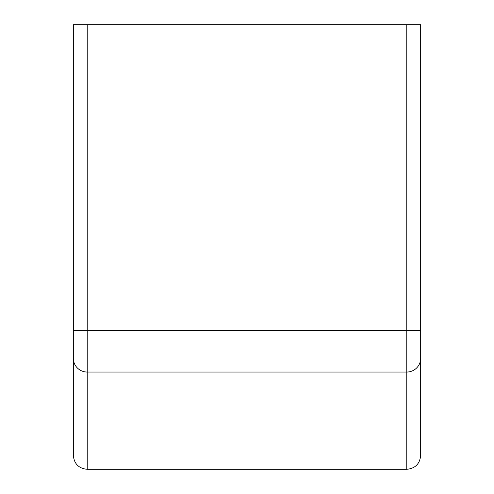 <?xml version="1.0" encoding="UTF-8"?>
<svg xmlns="http://www.w3.org/2000/svg" width="494" height="494" viewBox="0 0 494 494"><rect width="100%" height="100%" fill="white"/><g stroke="black" fill="none" stroke-linecap="round" stroke-linejoin="round"><path stroke-width="0.74" d="M420.672 358.249A13.894 13.795 -0 0 1 406.778 372.044L406.778 24.7L420.672 24.7L420.672 455.406C419.851 463.847 415.219 468.479 406.778 469.3L406.778 372.044L87.222 372.044L87.222 469.3C78.781 468.479 74.149 463.847 73.328 455.406L73.328 24.7L87.222 24.7L87.222 372.044A13.894 13.795 0 0 1 73.328 358.249M73.328 330.659L73.328 372.044L73.328 330.659L420.672 330.659M406.778 24.7L87.222 24.7M406.778 469.3L87.222 469.3"/></g></svg>
